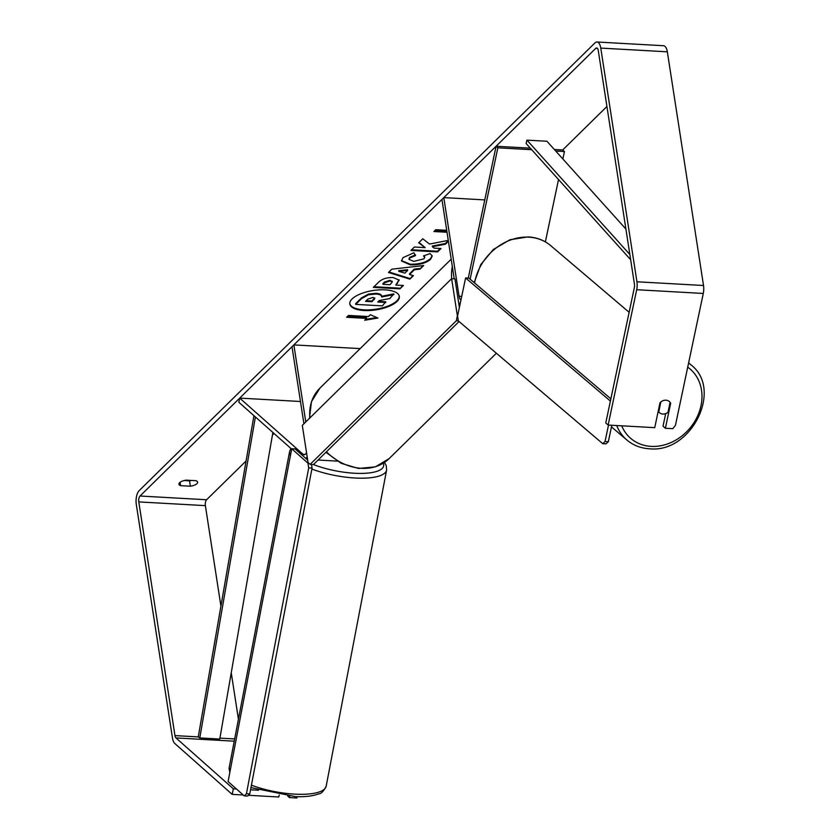 <?xml version="1.0" encoding="UTF-8"?>
<svg xmlns="http://www.w3.org/2000/svg" width="840" height="840" viewBox="0 0 840 840"><rect width="100%" height="100%" fill="white"/><g stroke="black" fill="none" stroke-linecap="round" stroke-linejoin="round"><path stroke-width="1.26" d="M300.479 401.499L239.715 398.097L238.833 402.266L291.659 449.117M360.161 348.611L293.864 344.904L291.994 346.742L303.923 423.78M305.792 421.943L293.864 344.904M239.715 398.097L303.135 454.356A6.678 2.94 -86.8 0 0 304.08 454.776A6.678 2.94 -86.8 0 0 306.495 452.445M305.823 458.43A11.14 4.904 -86.8 0 0 307.156 456.74M554.358 149.51L562.674 149.982L564.438 151.547L562.863 158.97M558.526 179.529L545.37 241.878M564.438 151.547L555.744 151.053M531.699 149.709L497.858 147.819L470.138 279.174M454.23 278.828L441.935 199.447L443.804 197.61L459.07 296.226A6.678 2.94 93.2 0 0 460.961 299.985M460.079 304.175A11.14 4.904 93.2 0 1 458.608 302.505M484.764 199.899L443.804 197.61M530.313 148.166L496.094 146.244L497.858 147.819M496.094 146.244L468.269 278.103M669.291 401.51A7.424 6.226 -49.6 0 1 670.089 402.381L668 412.293A7.424 6.226 -49.6 0 1 662.97 414.057A7.424 6.226 -49.6 0 1 659.621 412.776A7.424 6.226 -49.6 0 1 658.77 411.852L660.849 401.93A7.424 6.226 -49.6 0 1 662.372 400.964A7.424 6.3 -48.4 0 1 669.385 401.583A7.424 6.3 -48.4 0 1 670.667 403.274L665.396 428.264L672.788 428.683L675.444 425.313L703.279 293.454L636.699 289.716L608.139 425.061L605.776 422.971L634.347 287.627A4.452 1.964 93.2 0 0 634.452 284.225L598.269 50.547A4.452 1.964 93.2 0 0 596.652 47.932A4.452 1.964 93.2 0 0 595.77 48.332L140.028 496.02A4.452 1.964 93.2 0 0 138.789 501.911L174.962 735.599A4.452 1.964 93.2 0 0 175.959 737.919L233.352 788.823L236.481 789.001M658.182 411.358L658.77 411.852M349.776 303.681A25.043 9.786 171.2 0 0 370.241 309.813A25.043 9.786 171.2 0 0 396.921 300.772A25.043 9.786 171.2 0 0 399.252 296.026M352.107 298.935A25.043 9.786 171.2 0 0 349.818 304.028A25.043 9.786 171.2 0 0 369.915 310.506A25.043 9.786 171.2 0 0 397.026 301.445A25.043 9.786 171.2 0 0 399.315 296.363A25.043 9.786 171.2 0 0 379.218 289.873A25.043 9.786 171.2 0 0 352.107 298.935M220.92 606.134L205.37 505.638A4.452 1.964 93.2 0 1 206.609 499.748L246.078 460.981M272.433 435.089L274.05 433.503M562.674 149.982L606.932 106.491M448.276 240.377L429.503 244.062L422.782 238.781L418.677 242.812L425.187 247.632L414.382 247.023L410.928 250.425L437.567 251.916L441.021 248.514L434.133 248.136L432.39 246.719L445.421 244.198L448.413 241.259M414.393 269.766L409.563 274.512L413.417 275.635L409.846 279.143L388.469 272.465L391.776 269.209L423.707 265.524L420.021 269.136L414.393 269.766L414.288 269.084L409.458 273.83L409.563 274.512M195.983 480.701A7.424 2.898 -8.8 0 1 197.621 482.16A7.424 2.898 -8.8 0 1 190.376 486.213L180.579 485.667A7.424 2.898 -8.8 0 1 178.941 484.207A7.424 2.898 -8.8 0 1 179.624 482.706A7.424 2.898 -8.8 0 1 186.186 480.155L195.983 480.701M447.017 232.26L433.913 231.525L435.781 229.688L446.712 230.307M366.597 318.392L364.728 320.229L377.916 318.045L370.346 314.717L368.466 316.554L348.495 315.431L346.626 317.268L366.597 318.392L366.492 317.709L347.267 316.638M393.204 277.557L399.168 280.13L395.798 285.044L403.399 285.464L399.945 288.866L373.317 287.375L378.661 282.125C382.137 278.88 386.988 277.358 393.204 277.557M430.08 253.575L432.222 256.032L430.563 259.34C426.027 263.161 419.286 265.01 410.361 264.884L401.468 260.957L403.011 257.649L413.858 252.767L415.558 255.559L409.71 258.059L409.07 259.434L413.847 261.387L423.938 258.857L424.683 257.324L423.518 255.917L430.08 253.575M243.243 794.997L232.176 794.377L174.783 743.474A10.395 4.578 93.2 0 1 172.473 738.045L136.29 504.357A10.395 4.578 93.2 0 1 139.188 490.613L594.941 42.924A10.395 4.578 93.2 0 1 596.977 42A10.395 4.578 93.2 0 1 600.768 48.09L636.941 281.778A10.395 4.578 93.2 0 1 636.699 289.716M191.457 480.449A7.424 2.898 -8.8 0 1 189.535 480.816L184.275 480.522M238.434 719.229L231.242 672.798M297.308 796.688L296.835 798L289.433 797.591L289.706 796.288M596.977 42L663.558 45.727A10.395 4.578 93.2 0 1 667.338 51.818L703.521 285.506A10.395 4.578 93.2 0 1 703.279 293.454M660.009 402.675L654.738 427.665L608.139 425.061M665.69 413.616L663.033 426.174L665.396 428.264M258.531 790.24L250.541 789.789M279.195 795.018L278.775 796.992L248.367 795.28M232.176 794.377L233.352 788.823M296.835 798L297.108 796.688M287.774 796.121L289.433 797.591M190.376 486.213L189.535 480.816M180.579 485.667L180.065 482.328M670.026 402.707L670.667 403.274M378.42 301.392L385.749 301.802L382.389 305.875L355.709 304.385L355.604 303.702L361.505 297.906L368.477 294.063L375.869 293.328C379.858 293.632 381.738 294.63 381.497 296.31M368.477 294.063L368.582 294.745L375.974 294.01C379.964 294.315 381.843 295.312 381.602 296.993L381.507 296.195M381.56 296.3L393.781 293.906L389.886 298.515L379.292 300.531L377.769 302.022L385.854 302.474M355.709 304.385L361.61 298.578L368.582 294.745M381.602 296.993L393.887 294.588M446.911 231.588L434.553 230.895M365.579 319.389L376.772 317.541M412.808 275.457L409.846 279.143M409.742 278.46L388.962 271.971M422.814 265.629L420.021 269.136M419.916 268.464L414.288 269.084M407.694 270.417L407.589 269.745L398.685 270.68L398.79 271.352L404.922 273.147L407.694 270.417L398.79 271.352M399.084 279.804L395.798 285.044M402.654 285.421L399.945 288.866M399.84 288.183L373.957 286.734M392.133 281.6L389.981 280.287L384.489 282.051L382.872 283.647L382.977 284.319L390.012 284.718L392.269 281.915L390.169 280.969L384.594 282.733L382.977 284.319M432.39 246.719L432.285 246.047L445.316 243.516L445.421 244.198M445.316 243.516L448.308 240.587M411.579 249.785L437.462 251.234L437.567 251.916M437.462 251.234L440.265 248.472M419.024 242.466L425.187 247.632M432.149 255.696L430.458 258.668C425.922 262.49 419.181 264.338 410.256 264.212L401.447 260.61M415.454 254.888L409.605 257.387L409.08 259.098M424.578 256.988L424.022 255.728M372.96 297.455L367.836 299.114L365.568 301.34L371.973 301.697L374.871 298.294L372.96 297.455M366.219 300.699L371.868 301.024L374.724 297.99M371.868 301.024L371.973 301.697M451.626 278.691L302.306 425.366L308.06 462.515L310.139 464.363L456.341 320.744L457.37 315.83L451.626 278.691L454.955 278.869L459.375 307.471M310.139 464.363L313.467 464.552L459.06 321.52M458.346 320.859L456.341 320.744M611.803 425.261L608.339 441.704L605.042 441.536L602.763 443.699L458.356 320.922L457.548 316.144L465.602 277.967L610.407 401.069M465.602 277.967L468.899 278.135L610.88 398.832M608.506 425.082L605.042 441.536M602.763 443.699L606.06 443.856L608.339 441.704M291.732 448.781L228.091 781.557L244.283 795.921L246.424 793.748L308.721 467.911L307.913 463.134L291.732 448.781L295.071 448.896L307.681 460.068M246.424 793.748L249.764 793.863L247.632 796.037L244.283 795.921M307.913 463.134L308.784 463.166M249.764 793.863L312.07 468.027L308.721 467.911M311.462 464.436L312.07 468.027M272.885 432.464L219.765 739.053L199.794 737.929L198.261 736.9L253.932 415.653M199.794 737.929L255.402 416.966M625.905 229.047L546.924 141.246L526.953 140.133L629.843 254.51M630.651 259.707L526.103 143.493L526.953 140.133M305.067 454.461L303.135 454.356M461.717 296.373L459.07 296.226M616.707 425.534A49.382 41.423 130.4 0 0 626.903 440.024C633.339 445.399 640.93 448.329 649.698 448.802C691.394 453.264 723.335 389.277 690.869 364.781A49.382 41.423 130.4 0 0 688.601 363.006M687.719 367.154A45.665 38.315 -49.6 0 1 697.525 416.136A45.665 38.315 -49.6 0 1 651.42 446.397A45.665 38.315 -49.6 0 1 621.705 425.817M474.579 282.954A49.382 41.423 -49.6 0 1 528.528 237.132A49.382 41.423 -49.6 0 1 550.767 245.679L629.139 312.302M206.609 499.748L140.028 496.02M597.481 48.426L595.77 48.332M205.37 505.638L138.789 501.911M234.665 738.938L219.922 738.119M198.261 736.9L174.962 735.599M234.234 741.185L175.959 737.919M667.338 51.818L600.768 48.09M703.521 285.506L636.941 281.778M375.795 293.328L375.9 294M375.869 293.328L375.974 294.01M361.505 297.906L361.61 298.578M397.404 282.692L397.509 283.364M389.981 280.287L390.086 280.969M384.489 282.051L384.594 282.733M390.065 280.298L390.169 280.969M430.458 258.668L430.563 259.34M410.256 264.212L410.361 264.884M410.183 264.212L410.288 264.884M409.605 257.387L409.71 258.059M374.157 298.778L374.262 299.45M326.435 451.805A49.382 39.921 45.5 0 0 389.099 458.63L375.333 466.862L358.522 468.468L341.229 463.334L325.931 452.308M451.689 278.691A49.382 39.921 -134.5 0 1 452.319 266.5M451.185 259.192L319.882 388.175A49.382 39.921 45.5 0 0 309.855 417.953M251.422 785.19A49.382 15.026 10.8 0 0 297.255 794.241A49.382 15.026 10.8 0 0 326.183 786.156C323.631 791.343 321.101 793.916 318.591 793.874C312.931 796.068 305.288 796.992 295.659 796.646L250.96 787.605M326.183 786.156L386.62 470.043A49.382 15.026 -169.2 0 1 357.704 478.128A49.382 15.026 -169.2 0 1 311.871 469.077M313.362 464.541A45.665 13.892 10.8 0 0 356.895 473.351A45.665 13.892 10.8 0 0 383.334 463.166M290.451 455.459A49.382 15.026 -169.2 0 1 289.621 451.49L229.184 767.602A49.382 15.026 10.8 0 0 230.003 771.572M337.144 461.097L318.066 460.026M307.577 459.438L306.925 459.396M611.457 426.899L626.903 440.024M474.201 282.629L480.764 264.59L493.322 249.512L509.911 239.757L527.982 236.901C536.739 237.374 544.341 240.293 550.767 245.679M658.15 411.526L659.621 412.776M688.622 362.87L690.869 364.781M392.269 281.915L392.165 281.232M409.07 259.434L408.965 258.762M424.683 257.324L424.578 256.651M496.367 353.241L389.099 458.63M309.477 418.32L311.441 401.678L319.882 388.175M386.62 470.043L386.243 465.57L384.5 462.399M290.892 448.445L289.621 451.49M229.792 772.663L229.184 767.602"/></g></svg>
